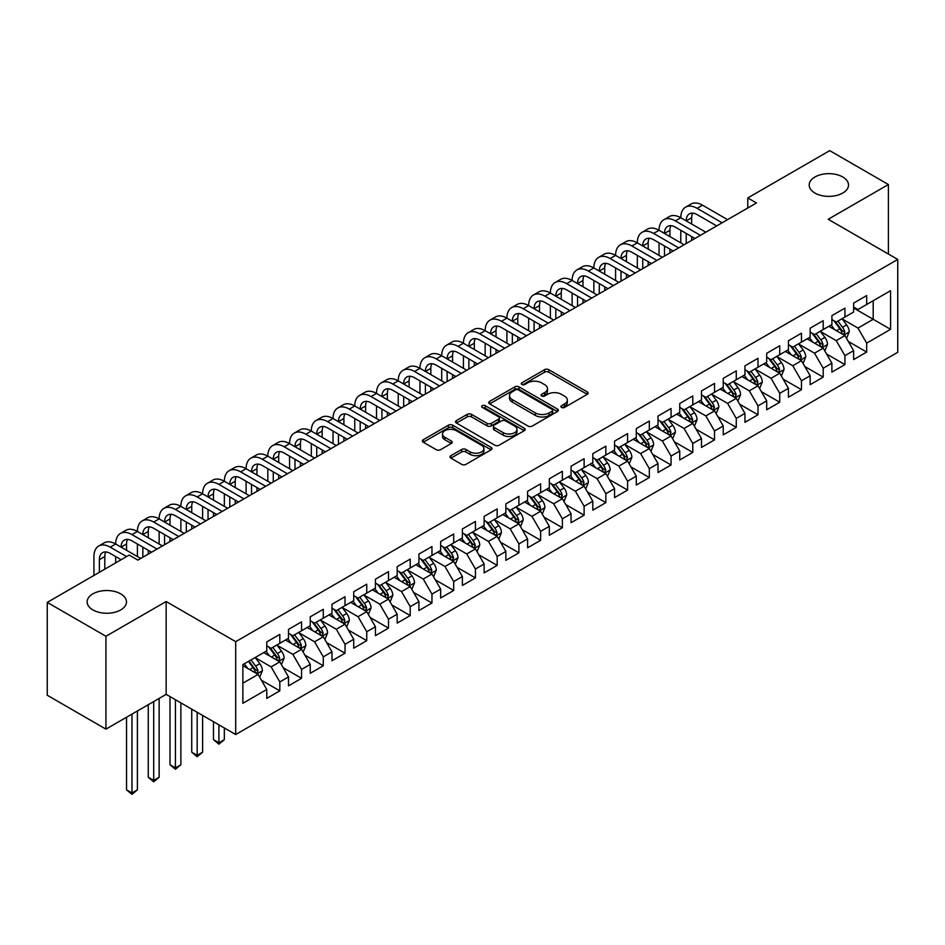 <?xml version="1.0" encoding="UTF-8"?>
<svg xmlns="http://www.w3.org/2000/svg" width="945" height="945" viewBox="0 0 945 945"><rect width="100%" height="100%" fill="white"/><g stroke="black" fill="none" stroke-linecap="round" stroke-linejoin="round"><path stroke-width="1.42" d="M561.566 407.425A2.114 1.217 0 0 0 564.555 407.425L587.223 394.337A3.012 1.736 0 0 0 588.109 393.096A3.012 1.736 0 0 0 587.223 391.868L548.821 369.696A3.012 1.736 0 0 0 544.556 369.696L521.888 382.784A2.114 1.217 0 0 0 521.262 383.646A2.114 1.217 0 0 0 521.888 384.509A2.114 1.217 0 0 0 524.877 384.509L527.806 382.819A9.651 5.575 0 0 1 541.461 382.819L544.663 384.662A9.651 5.575 0 0 1 547.486 388.608A9.651 5.575 0 0 1 544.663 392.541L541.721 394.242A2.114 1.217 0 0 0 541.107 395.104A2.114 1.217 0 0 0 541.721 395.967A2.114 1.217 0 0 0 544.71 395.967L547.651 394.266A9.651 5.575 0 0 1 561.295 394.266L564.496 396.12A9.651 5.575 0 0 1 567.331 400.054A9.651 5.575 0 0 1 564.496 403.999L561.566 405.7A2.114 1.217 0 0 0 560.952 406.563A2.114 1.217 0 0 0 561.566 407.425L561.566 405.7M120.712 593.862A19.668 11.364 0 0 0 99.272 591.393A19.668 11.364 0 0 0 87.129 601.882A19.668 11.364 0 0 0 92.893 609.915A19.668 11.364 0 0 0 114.333 612.384A19.668 11.364 0 0 0 126.476 601.882A19.668 11.364 0 0 0 120.712 593.862M842.763 176.987A19.668 11.364 0 0 0 821.323 174.53A19.668 11.364 0 0 0 809.18 185.019A19.668 11.364 0 0 0 814.944 193.052A19.668 11.364 0 0 0 836.372 195.509A19.668 11.364 0 0 0 848.527 185.019A19.668 11.364 0 0 0 842.763 176.987M450.895 455.667A3.012 1.736 0 0 0 450.009 456.907A3.012 1.736 0 0 0 450.895 458.136L461.668 464.361A3.012 1.736 0 0 0 465.932 464.361L491.105 449.82A3.012 1.736 0 0 0 491.991 448.591A3.012 1.736 0 0 0 491.105 447.363L452.702 425.191A3.012 1.736 0 0 0 448.438 425.191L423.265 439.72A3.012 1.736 0 0 0 422.38 440.949A3.012 1.736 0 0 0 423.265 442.189L436.283 449.702A3.012 1.736 0 0 0 440.547 449.702L451.32 443.477A3.012 1.736 0 0 0 452.206 442.248A3.012 1.736 0 0 0 451.32 441.02L444.871 437.287A8.068 4.654 0 0 1 442.508 433.991A8.068 4.654 0 0 1 447.481 429.691A8.068 4.654 0 0 1 456.281 430.696L481.56 445.296A8.068 4.654 0 0 1 483.923 448.591A8.068 4.654 0 0 1 478.95 452.891A8.068 4.654 0 0 1 470.149 451.887L465.932 449.454A3.012 1.736 0 0 0 461.668 449.454L450.895 455.667L450.895 458.136M105.934 636.268L105.934 729.138L166.143 694.374L166.143 601.516L105.934 636.268L47.25 602.39L129.193 555.081L137.887 560.101L756.472 202.962L747.778 197.942L747.778 207.983M166.143 601.516L235.695 641.667L897.75 259.438L897.75 352.296L235.695 734.525L235.695 641.667M888.406 254.04L888.406 184.523L828.198 219.275L897.75 259.438M888.406 184.523L829.722 150.633L747.778 197.942M528.019 426.053A3.012 1.736 0 0 0 532.283 426.053L557.456 411.512A3.012 1.736 0 0 0 558.341 410.284A3.012 1.736 0 0 0 557.456 409.055L519.053 386.883A3.012 1.736 0 0 0 514.789 386.883L489.616 401.412A3.012 1.736 0 0 0 488.73 402.641A3.012 1.736 0 0 0 489.616 403.881L528.019 426.053M483.096 407.874A2.114 1.217 0 0 1 485.246 408.169L485.246 405.665L524.286 428.203A3.012 1.736 0 0 1 525.172 429.432A3.012 1.736 0 0 1 524.286 430.672L499.114 445.201A3.012 1.736 0 0 1 494.837 445.201L456.435 423.029L456.435 420.572A3.012 1.736 0 0 0 455.561 421.801A3.012 1.736 0 0 0 456.435 423.029M456.435 420.572L467.22 414.347A3.012 1.736 0 0 1 471.484 414.347L487.053 423.336A3.012 1.736 0 0 0 491.317 423.336L498.476 419.214A3.012 1.736 0 0 0 499.35 417.985A3.012 1.736 0 0 0 498.476 416.745L482.257 407.389A2.114 1.217 0 0 1 481.631 406.527A2.114 1.217 0 0 1 482.942 405.405A2.114 1.217 0 0 1 485.246 405.665M853.63 307.999L873.192 319.292L873.192 300.723L890.58 290.682L866.671 304.479L866.671 295.572L853.63 303.109L853.63 312.015L844.936 317.036L844.936 308.117L831.895 315.654L831.895 324.56L823.201 329.581L823.201 320.674L810.16 328.198L810.16 337.105L801.466 342.125L801.466 333.219L788.425 340.755L788.425 349.662L779.731 354.682L779.731 345.764L766.69 353.3L766.69 362.207L757.996 367.227L757.996 358.32L744.955 365.845L744.955 374.752L736.261 379.772L736.261 370.865L723.22 378.39L723.22 387.308L714.526 392.329L714.526 383.41L701.485 390.946L701.485 399.853L692.791 404.873L692.791 395.967L679.75 403.491L679.75 412.398L671.056 417.418L671.056 408.512L658.015 416.036L658.015 424.955L649.321 429.975L649.321 421.057L636.28 428.593L636.28 437.5L627.586 442.52L627.586 433.613L614.545 441.138L614.545 450.044L605.851 455.065L605.851 446.158L592.81 453.683L592.81 462.601L584.116 467.621L584.116 458.703L571.063 466.239L571.063 475.146L562.369 480.166L562.369 471.26L549.328 478.784L549.328 487.691L540.635 492.711L540.635 483.805L527.593 491.329L527.593 500.248L518.899 505.268L518.899 496.349L505.858 503.886L505.858 512.792L497.164 517.813L497.164 508.906L484.123 516.431L484.123 525.337L475.429 530.358L475.429 521.451L462.388 528.976L462.388 537.894L453.694 542.914L453.694 533.996L440.654 541.532L440.654 550.439L431.959 555.459L431.959 546.553L418.918 554.077L418.918 562.984L410.224 568.004L410.224 559.097L397.183 566.622L397.183 575.54L388.489 580.561L388.489 571.642L375.448 579.179L375.448 588.085L366.755 593.106L366.755 584.199L353.713 591.724L353.713 600.63L345.019 605.65L345.019 596.744L331.978 604.268L331.978 613.187L323.284 618.207L323.284 609.289L310.243 616.825L310.243 625.732L301.549 630.752L301.549 621.845L288.508 629.37L288.508 638.277L279.814 643.297L279.814 634.39L266.773 641.915L266.773 650.833L242.865 664.63L242.865 703.281L266.773 689.484L258.079 674.423L242.865 665.634M890.58 290.682L890.58 329.332L866.671 343.13L857.977 328.08L842.219 318.973M848.303 341.44L866.671 352.048L866.671 343.13M866.671 352.048L853.63 359.572L853.63 350.666L844.936 355.686L836.242 340.625L820.484 331.53M826.568 353.985L844.936 364.593L844.936 355.686M844.936 364.593L831.895 372.117L831.895 363.211L823.201 368.231L814.507 353.17L798.749 344.074M804.833 366.542L823.201 377.138L823.201 368.231M823.201 377.138L810.16 384.674L810.16 375.756L801.466 380.776L792.772 365.727L777.014 356.619M783.098 379.087L801.466 389.694L801.466 380.776M801.466 389.694L788.425 397.219L788.425 388.312L779.731 393.333L771.037 378.272L755.279 369.176M761.363 391.632L779.731 402.239L779.731 393.333M779.731 402.239L766.69 409.764L766.69 400.857L757.996 405.877L749.302 390.817L733.544 381.721M739.628 404.188L757.996 414.784L757.996 405.877M757.996 414.784L744.955 422.32L744.955 413.402L736.261 418.422L727.567 403.373L711.809 394.266M717.893 416.733L736.261 427.341L736.261 418.422M736.261 427.341L723.22 434.865L723.22 425.959L714.526 430.979L705.832 415.918L690.074 406.822M696.158 429.278L714.526 439.886L714.526 430.979M714.526 439.886L701.485 447.41L701.485 438.504L692.791 443.524L684.097 428.463L668.339 419.367M674.423 441.835L692.791 452.431L692.791 443.524M692.791 452.431L679.75 459.967L679.75 451.048L671.056 456.069L662.362 441.02L646.604 431.912M652.688 454.38L671.056 464.987L671.056 456.069M671.056 464.987L658.015 472.512L658.015 463.605L649.321 468.625L640.627 453.565L624.869 444.469M630.953 466.924L649.321 477.532L649.321 468.625M649.321 477.532L636.28 485.057L636.28 476.15L627.586 481.17L618.892 466.109L603.123 457.014M609.218 479.481L627.586 490.077L627.586 481.17M627.586 490.077L614.545 497.613L614.545 488.695L605.851 493.715L597.157 478.666L581.388 469.559M587.483 492.026L605.851 502.634L605.851 493.715M605.851 502.634L592.81 510.158L592.81 501.252L584.116 506.272L575.41 491.211L559.653 482.115M565.748 504.571L584.116 515.179L584.116 506.272M584.116 515.179L571.063 522.703L571.063 513.796L562.369 518.817L553.675 503.756L537.918 494.66M544.013 517.128L562.369 527.723L562.369 518.817M562.369 527.723L549.328 535.26L549.328 526.341L540.635 531.362L531.94 516.301L516.183 507.205M522.278 529.672L540.635 540.28L540.635 531.362M540.635 540.28L527.593 547.805L527.593 538.898L518.899 543.918L510.205 528.857L494.448 519.762M500.543 542.217L518.899 552.825L518.899 543.918M518.899 552.825L505.858 560.35L505.858 551.443L497.164 556.463L488.47 541.402L472.713 532.307M478.808 554.774L497.164 565.37L497.164 556.463M497.164 565.37L484.123 572.906L484.123 563.988L475.429 569.008L466.735 553.947L450.978 544.852M457.073 567.319L475.429 577.927L475.429 569.008M475.429 577.927L462.388 585.451L462.388 576.544L453.694 581.565L445 566.504L429.243 557.408M435.338 579.864L453.694 590.471L453.694 581.565M453.694 590.471L440.654 597.996L440.654 589.089L431.959 594.11L423.265 579.049L407.508 569.953M413.603 592.42L431.959 603.016L431.959 594.11M431.959 603.016L418.918 610.553L418.918 601.634L410.224 606.655L401.53 591.594L385.773 582.498M391.868 604.965L410.224 615.573L410.224 606.655M410.224 615.573L397.183 623.098L397.183 614.191L388.489 619.211L379.795 604.15L364.038 595.055M370.133 617.51L388.489 628.118L388.489 619.211M388.489 628.118L375.448 635.642L375.448 626.736L366.755 631.756L358.06 616.695L342.303 607.6M348.386 630.067L366.755 640.663L366.755 631.756M366.755 640.663L353.713 648.199L353.713 639.281L345.019 644.301L336.326 629.24L320.568 620.144M326.651 642.612L345.019 653.208L345.019 644.301M345.019 653.208L331.978 660.744L331.978 651.837L323.284 656.858L314.59 641.797L298.833 632.701M304.916 655.157L323.284 665.764L323.284 656.858M323.284 665.764L310.243 673.289L310.243 664.382L301.549 669.403L292.855 654.342L277.098 645.246M283.181 667.702L301.549 678.309L301.549 669.403M301.549 678.309L288.508 685.846L288.508 676.927L279.814 681.947L271.12 666.886L255.363 657.791M261.446 680.258L279.814 690.854L279.814 681.947M279.814 690.854L266.773 698.39L266.773 689.484M266.773 645.813L271.12 648.317L279.814 643.297M242.865 683.2L258.079 674.423M288.508 633.256L292.855 635.772L301.549 630.752M271.12 666.886L279.814 661.866L263.738 652.582M288.508 676.927L279.814 661.866M310.243 620.711L314.59 623.216L323.284 618.207M292.855 654.342L301.549 649.321L285.473 640.037M310.243 664.382L301.549 649.321M331.978 608.167L336.326 610.671L345.019 605.65M314.59 641.797L323.284 636.776L307.208 627.492M331.978 651.837L323.284 636.776M353.713 595.61L358.06 598.126L366.755 593.106M336.326 629.24L345.019 624.22L328.943 614.935M353.713 639.281L345.019 624.22M375.448 583.065L379.795 585.581L388.489 580.561M358.06 616.695L366.755 611.675L350.678 602.39M375.448 626.736L366.755 611.675M397.183 570.52L401.53 573.024L410.224 568.004M379.795 604.15L388.489 599.13L372.413 589.845M397.183 614.191L388.489 599.13M418.918 557.963L423.265 560.48L431.959 555.459M401.53 591.594L410.224 586.585L394.148 577.289M418.918 601.634L410.224 586.585M440.654 545.419L445 547.935L453.694 542.914M423.265 579.049L431.959 574.028L415.883 564.744M440.654 589.089L431.959 574.028M462.388 532.874L466.735 535.378L475.429 530.358M445 566.504L453.694 561.484L437.618 552.199M462.388 576.544L453.694 561.484M484.123 520.317L488.47 522.833L497.164 517.813M466.735 553.947L475.429 548.939L459.353 539.642M484.123 563.988L475.429 548.939M505.858 507.772L510.205 510.288L518.899 505.268M488.47 541.402L497.164 536.382L481.088 527.097M505.858 551.443L497.164 536.382M527.593 495.227L531.94 497.731L540.635 492.711M510.205 528.857L518.899 523.837L502.823 514.553M527.593 538.898L518.899 523.837M549.328 482.671L553.675 485.187L562.369 480.166M531.94 516.301L540.635 511.292L524.558 501.996M549.328 526.341L540.635 511.292M571.063 470.126L575.41 472.642L584.116 467.621M553.675 503.756L562.369 498.736L546.293 489.451M571.063 513.796L562.369 498.736M592.81 457.581L597.157 460.085L605.851 455.065M575.41 491.211L584.116 486.191L568.028 476.906M592.81 501.252L584.116 486.191M614.545 445.024L618.892 447.54L627.586 442.52M597.157 478.666L605.851 473.646L589.763 464.349M614.545 488.695L605.851 473.646M636.28 432.479L640.627 434.995L649.321 429.975M618.892 466.109L627.586 461.089L611.498 451.804M636.28 476.15L627.586 461.089M658.015 419.934L662.362 422.439L671.056 417.418M640.627 453.565L649.321 448.544L633.233 439.26M658.015 463.605L649.321 448.544M679.75 407.378L684.097 409.894L692.791 404.873M662.362 441.02L671.056 435.999L654.968 426.703M679.75 451.048L671.056 435.999M701.485 394.833L705.832 397.349L714.526 392.329M684.097 428.463L692.791 423.443L676.703 414.158M701.485 438.504L692.791 423.443M723.22 382.288L727.567 384.792L736.261 379.772M705.832 415.918L714.526 410.898L698.438 401.613M723.22 425.959L714.526 410.898M744.955 369.743L749.302 372.247L757.996 367.227M727.567 403.373L736.261 398.353L720.173 389.056M744.955 413.402L736.261 398.353M766.69 357.186L771.037 359.702L779.731 354.682M749.302 390.817L757.996 385.796L741.908 376.512M766.69 400.857L757.996 385.796M788.425 344.641L792.772 347.146L801.466 342.125M771.037 378.272L779.731 373.251L763.643 363.967M788.425 388.312L779.731 373.251M810.16 332.097L814.507 334.601L823.201 329.581M792.772 365.727L801.466 360.707L785.378 351.422M810.16 375.756L801.466 360.707M831.895 319.54L836.242 322.056L844.936 317.036M814.507 353.17L823.201 348.15L807.113 338.865M831.895 363.211L823.201 348.15M853.63 306.995L857.977 309.499L866.671 304.479M836.242 340.625L844.936 335.605L828.848 326.32M853.63 350.666L844.936 335.605M47.25 602.39L47.25 695.248L105.934 729.138M166.143 694.374L235.695 734.525M857.977 328.08L873.192 319.292L890.58 329.332M562.417 407.72L564.496 406.515A9.651 5.575 0 0 0 567.331 402.57L567.331 400.054M547.486 388.608L547.486 391.112A9.651 5.575 0 0 1 544.663 395.057L542.572 396.262M587.223 391.868L587.223 394.337L548.821 372.212A3.012 1.736 0 0 0 544.556 372.212L522.727 384.804M557.42 411.536L519.053 389.387A3.012 1.736 0 0 0 514.789 389.387L489.652 403.905M552.128 411.146A2.114 1.217 0 0 0 552.742 410.284A2.114 1.217 0 0 0 552.128 409.421L518.415 389.954A2.114 1.217 0 0 0 515.427 389.954L512.332 391.75A9.651 5.575 0 0 0 509.509 395.683A9.651 5.575 0 0 0 512.332 399.629L535.378 412.93A9.651 5.575 0 0 0 549.033 412.93L552.128 411.146L552.128 413.65A2.114 1.217 0 0 0 552.742 412.788L552.742 410.284M509.509 395.683L509.509 398.199A9.651 5.575 0 0 0 512.332 402.133L512.332 399.629M552.128 413.65L549.033 415.446A9.651 5.575 0 0 1 535.378 415.446L512.332 402.133M456.482 423.053L467.22 416.863L467.22 414.347M499.35 417.985L499.35 420.49A3.012 1.736 0 0 1 498.476 421.718L491.317 425.852A3.012 1.736 0 0 1 487.053 425.852L471.484 416.863A3.012 1.736 0 0 0 467.22 416.863M485.246 408.169L524.239 430.696M503.212 432.668A8.068 4.654 0 0 0 512.013 433.684A8.068 4.654 0 0 0 516.998 429.373A8.068 4.654 0 0 0 514.635 426.077L505.729 420.938A3.012 1.736 0 0 0 501.452 420.938L494.306 425.061A3.012 1.736 0 0 0 493.432 426.301A3.012 1.736 0 0 0 494.306 427.53L503.212 432.668L503.212 435.184A8.068 4.654 0 0 0 512.013 436.188A8.068 4.654 0 0 0 516.998 431.889L516.998 429.373M493.432 426.301L493.432 428.806A3.012 1.736 0 0 0 494.306 430.034L494.306 427.53M503.212 435.184L494.306 430.034M483.923 448.591L483.923 451.096A8.068 4.654 0 0 1 478.95 455.407A8.068 4.654 0 0 1 470.149 454.391L465.932 451.958A3.012 1.736 0 0 0 461.668 451.958L450.93 458.16M442.508 433.991L442.508 436.507A8.068 4.654 0 0 0 444.871 439.803L444.871 437.287M451.32 441.02L451.32 443.477L444.871 439.803M491.069 449.844L452.702 427.695A3.012 1.736 0 0 0 448.438 427.695L423.301 442.213M846.543 338.393L849.236 331.813A8.151 4.701 -120 0 0 846.637 324.879L842.019 318.713M834.659 329.675L831.151 324.986M843.401 334.719L844.842 332.167A8.151 4.701 -120 0 0 842.503 327.265L837.884 321.099M835.25 321.489L840.955 329.096A4.146 2.398 60 0 1 841.711 330.36L844.842 332.167M833.821 320.65L839.904 328.765A8.151 4.701 60 0 1 842.231 333.668L842.397 334.14M93.933 575.434L93.933 556.558A23.058 13.313 60 0 1 98.717 546.009L104.151 542.867A23.058 13.313 60 0 1 115.668 544.013A23.058 13.313 60 0 1 120.452 533.464L125.886 530.322A23.058 13.313 60 0 1 137.403 531.468A23.058 13.313 60 0 1 142.187 520.908L147.621 517.777A23.058 13.313 60 0 1 159.138 518.911A23.058 13.313 60 0 1 163.922 508.363L169.356 505.221A23.058 13.313 60 0 1 180.873 506.366A23.058 13.313 60 0 1 185.657 495.818L191.091 492.676A23.058 13.313 60 0 1 202.608 493.822A23.058 13.313 60 0 1 207.392 483.261L212.826 480.131A23.058 13.313 60 0 1 224.343 481.265A23.058 13.313 60 0 1 229.127 470.716L234.561 467.574A23.058 13.313 60 0 1 246.09 468.72A23.058 13.313 60 0 1 250.862 458.171L256.296 455.029A23.058 13.313 60 0 1 267.825 456.175A23.058 13.313 60 0 1 272.597 445.615L278.031 442.484A23.058 13.313 60 0 1 289.56 443.618A23.058 13.313 60 0 1 294.332 433.07L299.766 429.928A23.058 13.313 60 0 1 311.295 431.074A23.058 13.313 60 0 1 316.067 420.525L321.501 417.383A23.058 13.313 60 0 1 333.03 418.529A23.058 13.313 60 0 1 337.802 407.968L343.236 404.838A23.058 13.313 60 0 1 354.765 405.972A23.058 13.313 60 0 1 359.537 395.423L364.971 392.281A23.058 13.313 60 0 1 376.5 393.427A23.058 13.313 60 0 1 381.272 382.879L386.706 379.736A23.058 13.313 60 0 1 398.235 380.882A23.058 13.313 60 0 1 403.007 370.322L408.441 367.192A23.058 13.313 60 0 1 419.97 368.326A23.058 13.313 60 0 1 424.742 357.777L430.176 354.647A23.058 13.313 60 0 1 441.705 355.781A23.058 13.313 60 0 1 446.477 345.232L451.911 342.09A23.058 13.313 60 0 1 463.44 343.236A23.058 13.313 60 0 1 468.212 332.675L473.646 329.545A23.058 13.313 60 0 1 485.175 330.691A23.058 13.313 60 0 1 489.947 320.131L495.381 317A23.058 13.313 60 0 1 506.91 318.134A23.058 13.313 60 0 1 511.682 307.586L517.116 304.444A23.058 13.313 60 0 1 528.645 305.589A23.058 13.313 60 0 1 533.417 295.029L538.851 291.899A23.058 13.313 60 0 1 550.38 293.044A23.058 13.313 60 0 1 555.152 282.484L560.586 279.354A23.058 13.313 60 0 1 572.115 280.488A23.058 13.313 60 0 1 576.887 269.939L582.321 266.797A23.058 13.313 60 0 1 593.85 267.943A23.058 13.313 60 0 1 598.622 257.383L604.056 254.252A23.058 13.313 60 0 1 615.585 255.398A23.058 13.313 60 0 1 620.357 244.838L625.791 241.707A23.058 13.313 60 0 1 637.32 242.841A23.058 13.313 60 0 1 642.092 232.293L647.526 229.151A23.058 13.313 60 0 1 659.055 230.296A23.058 13.313 60 0 1 663.827 219.748L669.261 216.606A23.058 13.313 60 0 1 680.79 217.752A23.058 13.313 60 0 1 685.562 207.191L690.996 204.061A23.058 13.313 60 0 1 702.525 205.195L727.567 219.653M685.562 207.191A23.058 13.313 60 0 1 697.091 208.337L722.134 222.796M716.7 225.926L697.091 214.609A15.368 8.871 -120 0 0 689.401 213.853A15.368 8.871 -120 0 0 686.224 220.882L691.657 217.752L691.657 224.024M692.614 213.145A15.368 8.871 -120 0 0 691.657 217.752M686.224 233.439L686.224 243.526M691.657 236.569L691.657 240.384M680.79 242.841L680.79 230.296M824.808 350.938L827.501 344.358A8.151 4.701 -120 0 0 824.902 337.424L820.284 331.258M812.924 342.22L809.416 337.542M821.666 347.264L823.107 344.712A8.151 4.701 -120 0 0 820.768 339.81L816.149 333.644M813.515 334.034L819.22 341.641A4.146 2.398 60 0 1 819.976 342.905L823.107 344.712M812.086 333.207L818.169 341.322A8.151 4.701 60 0 1 820.496 346.213L820.662 346.685M803.073 363.482L805.766 356.915A8.151 4.701 -120 0 0 803.167 349.981L798.549 343.815M791.189 354.777L787.681 350.087M799.931 359.821L801.372 357.257A8.151 4.701 -120 0 0 799.033 352.355L794.414 346.201M791.78 346.579L797.486 354.198A4.146 2.398 60 0 1 798.241 355.45L801.372 357.257M790.351 345.752L796.422 353.867A8.151 4.701 60 0 1 798.761 358.769L798.927 359.242M663.827 219.748A23.058 13.313 60 0 1 675.356 220.882L680.79 217.752L705.832 232.198M675.356 220.882L700.399 235.34M694.965 238.483L675.356 227.154A15.368 8.871 -120 0 0 667.666 226.398A15.368 8.871 -120 0 0 664.489 233.427L669.922 230.296L669.922 236.569M670.879 225.69A15.368 8.871 -120 0 0 669.922 230.296M664.489 245.983L664.489 256.071M669.922 249.114L669.922 252.929M659.055 255.398L659.055 242.841M642.092 232.293A23.058 13.313 60 0 1 653.621 233.427L659.055 230.296L684.097 244.755M653.621 233.427L678.664 247.885M673.23 251.027L653.621 239.711A15.368 8.871 -120 0 0 645.931 238.943A15.368 8.871 -120 0 0 642.754 245.983L648.187 242.841L648.187 249.114M649.144 238.234A15.368 8.871 -120 0 0 648.187 242.841M642.754 258.528L642.754 268.616M648.187 261.671L648.187 265.486M637.32 267.943L637.32 255.398M781.338 376.039L784.031 369.46A8.151 4.701 -120 0 0 781.432 362.526L776.814 356.359M769.454 367.321L765.946 362.632M778.196 372.365L779.637 369.814A8.151 4.701 -120 0 0 777.298 364.912L772.679 358.746M770.045 359.124L775.75 366.743A4.146 2.398 60 0 1 776.506 368.007L779.637 369.814M768.616 358.297L774.687 366.412A8.151 4.701 60 0 1 777.026 371.314L777.192 371.787M759.603 388.584L762.296 382.004A8.151 4.701 -120 0 0 759.697 375.07L755.079 368.904M747.719 379.866L744.211 375.189M756.461 384.91L757.902 382.359A8.151 4.701 -120 0 0 755.563 377.457L750.944 371.29M748.31 371.68L754.015 379.288A4.146 2.398 60 0 1 754.771 380.551L757.902 382.359M746.881 370.853L752.952 378.969A8.151 4.701 60 0 1 755.291 383.859L755.457 384.332M620.357 244.838A23.058 13.313 60 0 1 631.886 245.983L637.32 242.841L662.362 257.3M631.886 245.983L656.929 260.442M651.495 263.572L631.886 252.256A15.368 8.871 -120 0 0 624.196 251.5A15.368 8.871 -120 0 0 621.019 258.528L626.452 255.398L626.452 261.671M627.409 250.791A15.368 8.871 -120 0 0 626.452 255.398M621.019 271.073L621.019 281.173M626.452 274.215L626.452 278.031M615.585 280.488L615.585 267.943M598.622 257.383A23.058 13.313 60 0 1 610.151 258.528L615.585 255.398L640.627 269.845M610.151 258.528L635.194 272.987M629.76 276.129L610.151 264.801A15.368 8.871 -120 0 0 602.461 264.045A15.368 8.871 -120 0 0 599.284 271.073L604.717 267.943L604.717 274.215M605.674 263.336A15.368 8.871 -120 0 0 604.717 267.943M599.284 283.63L599.284 293.718M604.717 286.76L604.717 290.576M593.85 293.044L593.85 280.488M737.868 401.129L740.561 394.561A8.151 4.701 -120 0 0 737.962 387.627L733.344 381.461M725.984 392.423L722.476 387.733M734.726 397.467L736.167 394.904A8.151 4.701 -120 0 0 733.828 390.002L729.209 383.847M726.575 384.225L732.28 391.844A4.146 2.398 60 0 1 733.036 393.096L736.167 394.904M725.146 383.398L731.217 391.513A8.151 4.701 60 0 1 733.556 396.416L733.722 396.888M576.887 269.939A23.058 13.313 60 0 1 588.416 271.073L593.85 267.943L618.892 282.401M588.416 271.073L613.459 285.532M608.025 288.674L588.416 277.358A15.368 8.871 -120 0 0 580.726 276.59A15.368 8.871 -120 0 0 577.549 283.63L582.982 280.488L582.982 286.76M583.939 275.881A15.368 8.871 -120 0 0 582.982 280.488M577.549 296.175L577.549 306.263M582.982 299.317L582.982 303.132M572.115 305.589L572.115 293.044M716.133 413.686L718.826 407.106A8.151 4.701 -120 0 0 716.227 400.172L711.609 394.006M704.249 404.968L700.741 400.278M712.991 410.012L714.432 407.449A8.151 4.701 -120 0 0 712.093 402.558L707.474 396.392M704.84 396.77L710.545 404.389A4.146 2.398 60 0 1 711.301 405.653L714.432 407.449M703.411 395.943L709.482 404.058A8.151 4.701 60 0 1 711.821 408.961L711.987 409.433M555.152 282.484A23.058 13.313 60 0 1 566.681 283.63L572.115 280.488L597.145 294.946M566.681 283.63L591.712 298.088M586.278 301.219L566.681 289.902A15.368 8.871 -120 0 0 558.991 289.146A15.368 8.871 -120 0 0 555.814 296.175L561.247 293.044L561.247 299.317M562.204 288.438A15.368 8.871 -120 0 0 561.247 293.044M555.814 308.72L555.814 318.819M561.247 311.862L561.247 315.677M550.38 318.134L550.38 305.589M694.398 426.23L697.091 419.651A8.151 4.701 -120 0 0 694.492 412.717L689.874 406.551M682.514 417.513L679.006 412.835M691.256 422.557L692.697 420.005A8.151 4.701 -120 0 0 690.358 415.103L685.739 408.937M683.105 409.327L688.81 416.934A4.146 2.398 60 0 1 689.566 418.198L692.697 420.005M681.676 408.5L687.747 416.615A8.151 4.701 60 0 1 690.086 421.505L690.252 421.978M533.417 295.029A23.058 13.313 60 0 1 544.946 296.175L550.38 293.044L575.41 307.491M544.946 296.175L569.977 310.633M564.543 313.764L544.946 302.447A15.368 8.871 -120 0 0 537.256 301.691A15.368 8.871 -120 0 0 534.079 308.72L539.512 305.589L539.512 311.862M540.469 300.983A15.368 8.871 -120 0 0 539.512 305.589M534.079 321.276L534.079 331.364M539.512 324.407L539.512 328.222M528.645 330.691L528.645 318.134M672.663 438.775L675.356 432.208A8.151 4.701 -120 0 0 672.757 425.274L668.139 419.107M660.779 430.069L657.271 425.38M669.521 435.113L670.962 432.55A8.151 4.701 -120 0 0 668.623 427.648L664.004 421.494M661.37 421.872L667.076 429.491A4.146 2.398 60 0 1 667.832 430.743L670.962 432.55M659.941 421.045L666.012 429.16A8.151 4.701 60 0 1 668.351 434.062L668.517 434.535M511.682 307.586A23.058 13.313 60 0 1 523.211 308.72L528.645 305.589L553.675 320.048M523.211 308.72L548.242 323.178M542.808 326.32L523.211 315.004A15.368 8.871 -120 0 0 515.521 314.236A15.368 8.871 -120 0 0 512.344 321.276L517.777 318.134L517.777 324.407M518.734 313.527A15.368 8.871 -120 0 0 517.777 318.134M512.344 333.821L512.344 343.909M517.777 336.963L517.777 340.779M506.91 343.236L506.91 330.691M650.928 451.332L653.621 444.752A8.151 4.701 -120 0 0 651.022 437.818L646.404 431.652M639.044 442.614L635.536 437.925M647.786 447.658L649.227 445.095A8.151 4.701 -120 0 0 646.888 440.205L642.269 434.038M639.635 434.416L645.341 442.036A4.146 2.398 60 0 1 646.096 443.299L649.227 445.095M638.206 433.59L644.277 441.705A8.151 4.701 60 0 1 646.616 446.607L646.782 447.079M489.947 320.131A23.058 13.313 60 0 1 501.476 321.276L506.91 318.134L531.94 332.593M501.476 321.276L526.507 335.735M521.073 338.865L501.476 327.549A15.368 8.871 -120 0 0 493.786 326.793A15.368 8.871 -120 0 0 490.609 333.821L496.042 330.691L496.042 336.963M496.999 326.072A15.368 8.871 -120 0 0 496.042 330.691M490.609 346.366L490.609 356.466M496.042 349.508L496.042 353.324M485.175 355.781L485.175 343.236M629.193 463.877L631.886 457.297A8.151 4.701 -120 0 0 629.287 450.363L624.669 444.197M617.309 455.159L613.801 450.481M626.051 460.203L627.492 457.652A8.151 4.701 -120 0 0 625.153 452.749L620.534 446.583M617.9 446.973L623.605 454.58A4.146 2.398 60 0 1 624.361 455.844L627.492 457.652M616.471 446.146L622.542 454.261A8.151 4.701 60 0 1 624.881 459.152L625.047 459.624M468.212 332.675A23.058 13.313 60 0 1 479.741 333.821L485.175 330.691L510.205 345.138M479.741 333.821L504.772 348.28M499.338 351.41L479.741 340.094A15.368 8.871 -120 0 0 472.051 339.338A15.368 8.871 -120 0 0 468.874 346.366L474.307 343.236L474.307 349.508M475.264 338.629A15.368 8.871 -120 0 0 474.307 343.236M468.874 358.923L468.874 369.011M474.307 362.053L474.307 365.869M463.44 368.326L463.44 355.781M607.458 476.422L610.151 469.854A8.151 4.701 -120 0 0 607.552 462.92L602.934 456.754M595.574 467.716L592.066 463.026M604.316 472.76L605.745 470.197A8.151 4.701 -120 0 0 603.418 465.294L598.799 459.14M596.165 459.518L601.87 467.137A4.146 2.398 60 0 1 602.626 468.389L605.745 470.197M594.736 458.691L600.807 466.806A8.151 4.701 60 0 1 603.146 471.709L603.312 472.181M446.477 345.232A23.058 13.313 60 0 1 458.006 346.366L463.44 343.236L488.47 357.694M458.006 346.366L483.037 360.825M477.603 363.967L458.006 352.65A15.368 8.871 -120 0 0 450.316 351.883A15.368 8.871 -120 0 0 447.139 358.923L452.572 355.781L452.572 362.053M453.529 351.174A15.368 8.871 -120 0 0 452.572 355.781M447.139 371.468L447.139 381.556M452.572 374.61L452.572 378.425M441.705 380.882L441.705 368.337M585.723 488.978L588.416 482.399A8.151 4.701 -120 0 0 585.817 475.465L581.199 469.299M573.839 480.261L570.331 475.571M582.581 485.305L584.01 482.741A8.151 4.701 -120 0 0 581.683 477.851L577.064 471.685M574.43 472.063L580.135 479.682A4.146 2.398 60 0 1 580.891 480.946L584.01 482.741M573.001 471.236L579.072 479.351A8.151 4.701 60 0 1 581.411 484.253L581.577 484.726M424.742 357.777A23.058 13.313 60 0 1 436.271 358.923L441.705 355.781L466.735 370.239M436.271 358.923L461.302 373.381M455.868 376.512L436.271 365.195A15.368 8.871 -120 0 0 428.581 364.427A15.368 8.871 -120 0 0 425.404 371.468L430.837 368.337L430.837 374.61M431.794 363.719A15.368 8.871 -120 0 0 430.837 368.337M425.404 384.013L425.404 394.1M430.837 387.155L430.837 390.97M419.97 393.427L419.97 380.882M563.988 501.523L566.681 494.944A8.151 4.701 -120 0 0 564.082 488.01L559.464 481.844M552.104 492.806L548.596 488.128M560.846 497.85L562.275 495.298A8.151 4.701 -120 0 0 559.948 490.396L555.329 484.23M552.695 484.62L558.4 492.227A4.146 2.398 60 0 1 559.156 493.491L562.275 495.298M551.266 483.793L557.337 491.908A8.151 4.701 60 0 1 559.676 496.798L559.842 497.271M403.007 370.322A23.058 13.313 60 0 1 414.536 371.468L419.97 368.326L445 382.784M414.536 371.468L439.567 385.926M434.133 389.056L414.536 377.74A15.368 8.871 -120 0 0 406.846 376.984A15.368 8.871 -120 0 0 403.669 384.013L409.102 380.882L409.102 387.155M410.059 376.275A15.368 8.871 -120 0 0 409.102 380.882M403.669 396.569L403.669 406.657M409.102 399.7L409.102 403.515M398.235 405.972L398.235 393.427M542.253 514.068L544.946 507.5A8.151 4.701 -120 0 0 542.347 500.566L537.729 494.4M530.369 505.362L526.861 500.673M539.111 510.406L540.54 507.843A8.151 4.701 -120 0 0 538.213 502.941L533.594 496.786M530.96 497.164L536.665 504.784A4.146 2.398 60 0 1 537.421 506.036L540.54 507.843M529.531 496.338L535.602 504.453A8.151 4.701 60 0 1 537.941 509.355L538.107 509.827M381.272 382.879A23.058 13.313 60 0 1 392.801 384.013L398.235 380.882L423.265 395.341M392.801 384.013L417.832 398.471M412.398 401.613L392.801 390.297A15.368 8.871 -120 0 0 385.111 389.529A15.368 8.871 -120 0 0 381.934 396.569L387.367 393.427L387.367 399.7M388.324 388.82A15.368 8.871 -120 0 0 387.367 393.427M381.934 409.114L381.934 419.202M387.367 412.256L387.367 416.072M376.5 418.529L376.5 405.972M520.518 526.625L523.211 520.045A8.151 4.701 -120 0 0 520.612 513.111L515.994 506.945M508.634 517.907L505.126 513.218M517.364 522.951L518.805 520.388A8.151 4.701 -120 0 0 516.478 515.497L511.859 509.331M509.225 509.709L514.93 517.328A4.146 2.398 60 0 1 515.686 518.592L518.805 520.388M507.796 508.882L513.867 516.998A8.151 4.701 60 0 1 516.206 521.9L516.372 522.372M359.537 395.423A23.058 13.313 60 0 1 371.066 396.569L376.5 393.427L401.53 407.886M371.066 396.569L396.097 411.028M390.663 414.158L371.066 402.842A15.368 8.871 -120 0 0 363.376 402.074A15.368 8.871 -120 0 0 360.199 409.114L365.632 405.972L365.632 412.256M366.589 401.365A15.368 8.871 -120 0 0 365.632 405.972M360.199 421.659L360.199 431.747M365.632 424.801L365.632 428.617M354.765 431.074L354.765 418.529M498.783 539.17L501.476 532.59A8.151 4.701 -120 0 0 498.877 525.656L494.259 519.49M486.899 530.452L483.391 525.774M495.629 535.496L497.07 532.945A8.151 4.701 -120 0 0 494.743 528.042L490.124 521.876M487.49 522.266L493.195 529.873A4.146 2.398 60 0 1 493.952 531.137L497.07 532.945M486.061 521.439L492.132 529.543A8.151 4.701 60 0 1 494.471 534.445L494.637 534.917M337.802 407.968A23.058 13.313 60 0 1 349.331 409.114L354.765 405.972L379.795 420.43M349.331 409.114L374.362 423.573M368.928 426.703L349.331 415.387A15.368 8.871 -120 0 0 341.641 414.631A15.368 8.871 -120 0 0 338.464 421.659L343.897 418.529L343.897 424.801M344.854 413.922A15.368 8.871 -120 0 0 343.897 418.529M338.464 434.216L338.464 444.304M343.897 437.346L343.897 441.161M333.03 443.618L333.03 431.074M477.048 551.715L479.741 545.147A8.151 4.701 -120 0 0 477.142 538.201L472.524 532.047M465.164 542.997L461.656 538.319M473.894 548.053L475.335 545.489A8.151 4.701 -120 0 0 473.008 540.587L468.389 534.433M465.755 534.811L471.46 542.43A4.146 2.398 60 0 1 472.216 543.682L475.335 545.489M464.326 533.984L470.397 542.099A8.151 4.701 60 0 1 472.736 547.001L472.902 547.462M316.067 420.525A23.058 13.313 60 0 1 327.596 421.659L333.03 418.529L358.06 432.987M327.596 421.659L352.627 436.117M347.193 439.26L327.596 427.943A15.368 8.871 -120 0 0 319.906 427.175A15.368 8.871 -120 0 0 316.729 434.216L322.162 431.074L322.162 437.346M323.119 426.467A15.368 8.871 -120 0 0 322.162 431.074M316.729 446.761L316.729 456.848M322.162 449.903L322.162 453.718M311.295 456.175L311.295 443.618M455.313 564.271L458.006 557.692A8.151 4.701 -120 0 0 455.407 550.758L450.789 544.592M443.429 555.554L439.921 550.864M452.159 560.598L453.6 558.034A8.151 4.701 -120 0 0 451.273 553.144L446.654 546.978M444.02 547.356L449.726 554.975A4.146 2.398 60 0 1 450.481 556.239L453.6 558.034M442.591 546.529L448.662 554.644A8.151 4.701 60 0 1 451.001 559.546L451.167 560.019M294.332 433.07A23.058 13.313 60 0 1 305.861 434.216L311.295 431.074L336.326 445.532M305.861 434.216L330.892 448.662M325.458 451.804L305.861 440.488A15.368 8.871 -120 0 0 298.171 439.72A15.368 8.871 -120 0 0 294.994 446.761L300.427 443.618L300.427 449.903M301.384 439.012A15.368 8.871 -120 0 0 300.427 443.618M294.994 459.305L294.994 469.393M300.427 462.448L300.427 466.263M289.56 468.72L289.56 456.175M433.578 576.816L436.271 570.237A8.151 4.701 -120 0 0 433.672 563.303L429.054 557.137M421.694 568.099L418.186 563.421M430.424 573.142L431.865 570.591A8.151 4.701 -120 0 0 429.538 565.689L424.919 559.523M422.285 559.912L427.99 567.52A4.146 2.398 60 0 1 428.746 568.784L431.865 570.591M420.856 559.086L426.927 567.189A8.151 4.701 60 0 1 429.266 572.091L429.42 572.564M272.597 445.615A23.058 13.313 60 0 1 284.126 446.761L289.56 443.618L314.59 458.077M284.126 446.761L309.157 461.219M303.723 464.349L284.126 453.033A15.368 8.871 -120 0 0 276.436 452.277A15.368 8.871 -120 0 0 273.259 459.305L278.692 456.175L278.692 462.448M279.649 451.568A15.368 8.871 -120 0 0 278.692 456.175M273.259 471.862L273.259 481.95M278.692 474.992L278.692 478.808M267.825 481.265L267.825 468.72M411.843 589.361L414.536 582.793A8.151 4.701 -120 0 0 411.937 575.848L407.319 569.693M399.959 580.643L396.451 575.966M408.689 585.687L410.13 583.136A8.151 4.701 -120 0 0 407.803 578.234L403.184 572.079M400.55 572.457L406.255 580.065A4.146 2.398 60 0 1 407.011 581.329L410.13 583.136M399.121 571.63L405.192 579.746A8.151 4.701 60 0 1 407.531 584.648L407.685 585.109M250.862 458.171A23.058 13.313 60 0 1 262.391 459.305L267.825 456.175L292.855 470.634M262.391 459.305L287.422 473.764M281.988 476.906L262.391 465.59A15.368 8.871 -120 0 0 254.701 464.822A15.368 8.871 -120 0 0 251.524 471.862L256.957 468.72L256.957 474.992M257.914 464.113A15.368 8.871 -120 0 0 256.957 468.72M251.524 484.407L251.524 494.495M256.957 487.549L256.957 491.365M246.09 493.822L246.09 481.265M390.096 601.918L392.801 595.338A8.151 4.701 -120 0 0 390.202 588.404L385.584 582.238M378.224 593.2L374.716 588.511M386.954 598.244L388.395 595.681A8.151 4.701 -120 0 0 386.068 590.79L381.449 584.624M378.815 585.002L384.52 592.621A4.146 2.398 60 0 1 385.276 593.885L388.395 595.681M377.386 584.175L383.457 592.291A8.151 4.701 60 0 1 385.784 597.193L385.95 597.665M229.127 470.716A23.058 13.313 60 0 1 240.656 471.862L246.09 468.72L271.12 483.178M240.656 471.862L265.687 486.309M260.253 489.451L240.656 478.135A15.368 8.871 -120 0 0 232.966 477.367A15.368 8.871 -120 0 0 229.777 484.407M236.179 476.658A15.368 8.871 -120 0 0 235.21 481.265L235.21 487.549M229.777 496.952L229.777 507.04M235.21 500.094L235.21 503.909M224.343 506.366L224.343 493.822M368.361 614.463L371.066 607.883A8.151 4.701 -120 0 0 368.455 600.949L363.849 594.783M356.489 605.745L352.981 601.055M365.219 610.789L366.66 608.237A8.151 4.701 -120 0 0 364.333 603.335L359.714 597.169M357.08 597.559L362.785 605.166A4.146 2.398 60 0 1 363.541 606.43L366.66 608.237M355.651 596.732L361.722 604.835A8.151 4.701 60 0 1 364.049 609.738L364.215 610.21M207.392 483.261A23.058 13.313 60 0 1 218.909 484.407L224.343 481.265L249.385 495.723M218.909 484.407L243.952 498.865M238.518 501.996L218.909 490.679A15.368 8.871 -120 0 0 211.231 489.923A15.368 8.871 -120 0 0 208.042 496.952L213.475 493.822L213.475 500.094M214.444 489.215A15.368 8.871 -120 0 0 213.475 493.822M208.042 509.509L208.042 519.596M213.475 512.639L213.475 516.454M202.608 518.911L202.608 506.366M346.626 627.007L349.331 620.44A8.151 4.701 -120 0 0 346.72 613.494L342.114 607.34M334.754 618.29L331.246 613.612M343.484 623.334L344.925 620.782A8.151 4.701 -120 0 0 342.598 615.88L337.979 609.714M335.345 610.104L341.05 617.711A4.146 2.398 60 0 1 341.795 618.975L344.925 620.782M333.916 609.277L339.987 617.392A8.151 4.701 60 0 1 342.314 622.294L342.48 622.755M218.909 724.839L218.909 742.794L224.343 739.651L224.343 727.981M224.343 739.651L218.909 744.164L213.475 739.651L213.475 721.708M213.475 739.651L218.909 742.794L218.909 744.164M185.657 495.818A23.058 13.313 60 0 1 197.174 496.952L202.608 493.822L227.65 508.28M197.174 496.952L222.217 511.41M216.783 514.553L197.174 503.236A15.368 8.871 -120 0 0 189.496 502.468A15.368 8.871 -120 0 0 186.307 509.509L191.74 506.366L191.74 512.639M192.709 501.76A15.368 8.871 -120 0 0 191.74 506.366M186.307 522.053L186.307 532.141M191.74 525.196L191.74 528.999M180.873 531.468L180.873 518.911M324.891 639.564L327.584 632.985A8.151 4.701 -120 0 0 324.986 626.051L320.379 619.885M313.019 630.847L309.511 626.157M321.749 635.89L323.19 633.327A8.151 4.701 -120 0 0 320.863 628.437L316.244 622.271M313.61 622.649L319.315 630.268A4.146 2.398 60 0 1 320.06 631.532L323.19 633.327M312.181 621.822L318.252 629.937A8.151 4.701 60 0 1 320.579 634.839L320.745 635.312M197.174 712.294L197.174 755.338L202.608 752.196L202.608 715.436M202.608 752.196L197.174 756.721L191.74 752.196L191.74 709.152M191.74 752.196L197.174 755.338L197.174 756.721M163.922 508.363A23.058 13.313 60 0 1 175.439 509.509L180.873 506.366L205.915 520.825M175.439 509.509L200.482 523.955M195.048 527.097L175.439 515.781A15.368 8.871 -120 0 0 167.761 515.013A15.368 8.871 -120 0 0 164.572 522.053L170.005 518.911L170.005 525.196M170.974 514.304A15.368 8.871 -120 0 0 170.005 518.911M164.572 534.598L164.572 544.686M170.005 537.74L170.005 541.556M159.138 544.013L159.138 531.468M303.156 652.109L305.849 645.529A8.151 4.701 -120 0 0 303.25 638.596L298.644 632.429M291.284 643.391L287.776 638.702M300.014 648.435L301.455 645.884A8.151 4.701 -120 0 0 299.128 640.982L294.509 634.816M291.875 635.205L297.58 642.813A4.146 2.398 60 0 1 298.325 644.077L301.455 645.884M290.446 634.378L296.517 642.482A8.151 4.701 60 0 1 298.844 647.384L299.01 647.857M175.439 699.749L175.439 767.883L180.873 764.753L180.873 702.879M180.873 764.753L175.439 769.265L170.005 764.753L170.005 696.607M170.005 764.753L175.439 767.883L175.439 769.265M142.187 520.908A23.058 13.313 60 0 1 153.704 522.053L159.138 518.911L184.18 533.37M153.704 522.053L178.747 536.512M173.313 539.642L153.704 528.326A15.368 8.871 -120 0 0 146.026 527.57A15.368 8.871 -120 0 0 142.837 534.598L148.27 531.468L148.27 537.74M149.239 526.861A15.368 8.871 -120 0 0 148.27 531.468M142.837 547.155L142.837 557.243M148.27 550.285L148.27 554.101M137.403 556.558L137.403 544.013M281.421 664.654L284.114 658.086A8.151 4.701 -120 0 0 281.515 651.14L276.909 644.986M269.549 655.936L266.041 651.259M278.279 660.98L279.72 658.429A8.151 4.701 -120 0 0 277.393 653.527L272.774 647.36M270.14 647.75L275.846 655.357A4.146 2.398 60 0 1 276.59 656.621L279.72 658.429M268.711 646.923L274.782 655.039A8.151 4.701 60 0 1 277.109 659.929L277.275 660.401M153.704 701.556L153.704 780.44L159.138 777.298L159.138 698.414M159.138 777.298L153.704 781.81L148.27 777.298L148.27 704.686M148.27 777.298L153.704 780.44L153.704 781.81M120.452 533.464A23.058 13.313 60 0 1 131.969 534.598L137.403 531.468L162.446 545.927M131.969 534.598L157.012 549.057M151.578 552.199L131.969 540.871A15.368 8.871 -120 0 0 124.291 540.115A15.368 8.871 -120 0 0 121.102 547.155L126.535 544.013L126.535 550.285M127.504 539.406A15.368 8.871 -120 0 0 126.535 544.013M115.668 562.889L115.668 556.558M259.686 677.211L262.379 670.631A8.151 4.701 -120 0 0 259.78 663.697L255.174 657.531M247.814 668.493L244.294 663.803M256.544 673.537L257.985 670.974A8.151 4.701 -120 0 0 255.658 666.083L251.039 659.917M248.996 661.098L254.11 667.914A4.146 2.398 60 0 1 254.855 669.166L257.985 670.974M248.429 661.417L253.047 667.583A8.151 4.701 60 0 1 255.374 672.486L255.54 672.958M131.969 714.101L131.969 792.985L137.403 789.843L137.403 710.959M137.403 789.843L131.969 794.367L126.535 789.843L126.535 717.243M126.535 789.843L131.969 792.985L131.969 794.367M98.717 546.009A23.058 13.313 60 0 1 110.234 547.155L115.668 544.013L140.71 558.471M110.234 547.155L126.583 556.593M121.149 559.723L110.234 553.427A15.368 8.871 -120 0 0 102.556 552.66A15.368 8.871 -120 0 0 99.367 559.7L99.367 572.304M105.769 551.951A15.368 8.871 -120 0 0 104.8 556.558L104.8 569.162M564.496 406.515L564.496 403.999M541.721 395.967L541.721 394.242M544.663 395.057L544.663 392.541M521.888 384.509L521.888 382.784M544.556 372.212L544.556 369.696M548.821 372.212L548.821 369.696M489.616 403.881L489.616 401.412M514.789 389.387L514.789 386.883M519.053 389.387L519.053 386.883M557.456 411.512L557.456 409.055M535.378 415.446L535.378 412.93M549.033 415.446L549.033 412.93M471.484 416.863L471.484 414.347M487.053 425.852L487.053 423.336M491.317 425.852L491.317 423.336M498.476 421.718L498.476 419.214M524.286 430.672L524.286 428.203M461.668 451.958L461.668 449.454M465.932 451.958L465.932 449.454M470.149 454.391L470.149 451.887M423.265 442.189L423.265 439.72M448.438 427.695L448.438 425.191M452.702 427.695L452.702 425.191M491.105 449.82L491.105 447.363M843.909 335.014L849.177 331.967M842.503 327.265L846.637 324.879M836.49 330.738L839.904 328.765M702.525 205.195L697.091 208.337M822.174 347.559L827.442 344.523M820.768 339.81L824.902 337.424M814.755 343.283L818.169 341.322M800.439 360.116L805.707 357.068M799.033 352.355L803.167 349.981M793.02 355.828L796.422 353.867M778.704 372.661L783.972 369.613M777.298 364.912L781.432 362.526M771.285 368.385L774.687 366.412M756.969 385.206L762.237 382.17M755.563 377.457L759.697 375.07M749.55 380.93L752.952 378.969M735.234 397.762L740.502 394.715M733.828 390.002L737.962 387.627M727.815 393.474L731.217 391.513M713.499 410.307L718.767 407.26M712.093 402.558L716.227 400.172M706.08 406.031L709.482 404.058M691.764 422.852L697.032 419.816M690.358 415.103L694.492 412.717M684.345 418.576L687.747 416.615M670.029 435.409L675.297 432.361M668.623 427.648L672.757 425.274M662.61 431.121L666.012 429.16M648.294 447.954L653.562 444.906M646.888 440.205L651.022 437.818M640.875 443.678L644.277 441.705M626.559 460.498L631.827 457.463M625.153 452.749L629.287 450.363M619.14 456.222L622.542 454.261M604.824 473.055L610.092 470.008M603.418 465.294L607.552 462.92M597.405 468.767L600.807 466.806M583.089 485.6L588.357 482.552M581.683 477.851L585.817 475.465M575.67 481.324L579.072 479.351M561.354 498.145L566.622 495.109M559.948 490.396L564.082 488.01M553.935 493.869L557.337 491.908M539.619 510.702L544.887 507.654M538.213 502.941L542.347 500.566M532.2 506.414L535.602 504.453M517.884 523.246L523.152 520.199M516.478 515.497L520.612 513.111M510.465 518.959L513.867 516.998M496.149 535.791L501.417 532.756M494.743 528.042L498.877 525.656M488.73 531.515L492.132 529.543M474.414 548.348L479.682 545.3M473.008 540.587L477.142 538.201M466.995 544.06L470.397 542.099M452.679 560.893L457.947 557.845M451.273 553.144L455.407 550.758M445.26 556.605L448.662 554.644M430.944 573.438L436.212 570.402M429.538 565.689L433.672 563.303M423.525 569.162L426.927 567.189M409.209 585.994L414.477 582.947M407.803 578.234L411.937 575.848M401.79 581.707L405.192 579.746M387.474 598.539L392.742 595.492M386.068 590.79L390.202 588.404M380.055 594.251L383.457 592.291M235.21 481.265L229.789 484.407M365.739 611.084L371.007 608.048M364.333 603.335L368.455 600.949M358.32 606.808L361.722 604.835M344.004 623.641L349.272 620.593M342.598 615.88L346.72 613.494M336.585 619.353L339.987 617.392M322.269 636.186L327.537 633.138M320.863 628.437L324.986 626.051M314.85 631.898L318.252 629.937M300.534 648.731L305.802 645.695M299.128 640.982L303.25 638.596M293.115 644.455L296.517 642.482M278.799 661.287L284.067 658.24M277.393 653.527L281.515 651.14M271.38 656.999L274.782 655.039M257.064 673.832L262.332 670.785M255.658 666.083L259.78 663.697M249.645 669.544L253.047 667.583M104.8 556.558L99.367 559.7"/></g></svg>
